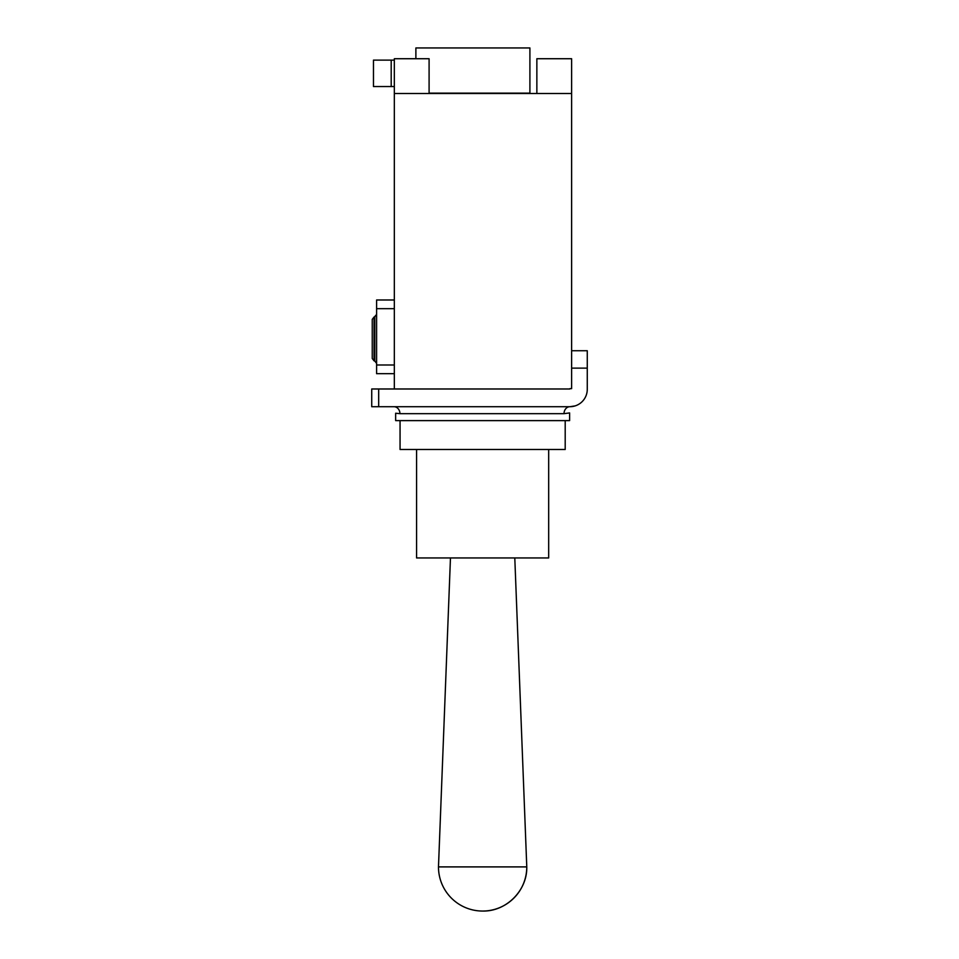 <?xml version="1.0" encoding="UTF-8"?>
<svg xmlns="http://www.w3.org/2000/svg" width="959" height="959" viewBox="0 0 959 959"><rect width="100%" height="100%" fill="white"/><g stroke="black" fill="none" stroke-linecap="round" stroke-linejoin="round"><path stroke-width="1.44" d="M514.791 557.946L526.779 866.9C527.39 890.491 506.22 911.661 482.629 911.05A44.15 44.15 0 0 0 526.779 866.9L438.479 866.9A44.15 44.15 0 0 0 482.629 911.05M450.466 557.946L438.479 866.9M393.981 406.712A6.953 5.958 -90 0 1 399.939 413.665L564.024 413.665A6.953 5.862 90 0 1 569.886 406.712L575.16 405.897M395.647 413.233L395.647 420.617L395.647 413.233L399.939 413.665M564.024 413.665L569.61 412.921L569.61 420.617L395.647 420.617M394.329 388.982L569.886 388.982L371.732 388.982L371.732 406.712L569.886 406.712A17.382 17.382 0 0 0 587.268 389.33L587.268 350.742L571.624 350.742M400.059 420.617L400.059 449.483L565.199 449.483L565.199 420.617M416.578 449.483L416.578 557.946L548.68 557.946L548.68 449.483M394.329 373.686L376.599 373.686L376.599 299.987L394.329 299.987M376.599 363.389L374.789 361.04L374.789 316.818L376.599 314.456L372.248 319.359L372.248 358.486L372.248 319.359L372.248 358.486L374.058 360.848L374.058 317.009L372.248 319.359M394.329 93.491L429.093 93.491L429.093 58.727L394.329 58.727L394.329 388.635M536.86 58.727L536.86 93.491L571.624 93.491L571.624 58.727L536.86 58.727M429.093 93.491L536.86 93.491M569.886 388.635L571.624 388.635L571.624 93.491M394.329 60.117L391.2 60.117L391.2 86.538L394.329 86.538M391.2 86.538L373.471 86.538L373.471 60.117L391.2 60.117M415.882 58.727L415.882 47.95L529.907 47.95L529.907 93.143L429.093 93.143M378.685 406.712L378.685 388.982M394.329 308.678L376.599 308.678M394.329 364.995L376.599 364.995M571.624 368.124L587.268 368.124M374.058 360.848L374.789 361.04"/></g></svg>

